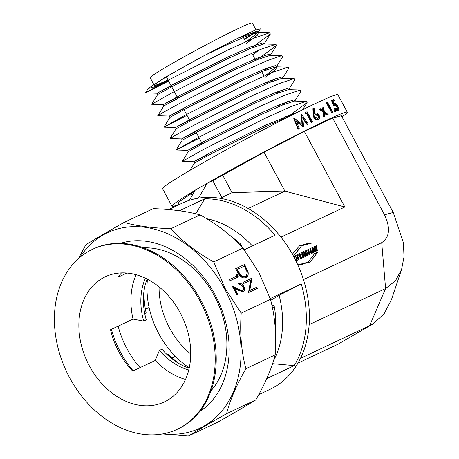 <?xml version="1.0" encoding="UTF-8"?>
<svg xmlns="http://www.w3.org/2000/svg" width="459" height="459" viewBox="0 0 459 459"><rect width="100%" height="100%" fill="white"/><g stroke="black" fill="none" stroke-linecap="round" stroke-linejoin="round"><path stroke-width="0.69" d="M341.995 116.861A99.465 4.355 151.8 0 0 347.274 112.231L337.881 94.715A99.465 4.355 151.8 0 0 315.499 103.504A99.465 4.355 151.8 0 0 217.922 154.402A99.465 4.355 151.8 0 0 162.566 188.718L171.959 206.234A99.465 4.355 151.8 0 0 178.74 204.398M322.792 110.24L322.608 107.831L323.211 107.481A100.332 4.389 -28.2 0 1 323.888 107.171L324.209 111.365L328.156 114.572L327.548 114.922A99.465 4.355 -28.2 0 0 326.883 115.232L324.324 113.155M324.507 116.27A100.332 4.389 -28.2 0 0 323.779 116.609L323.205 116.947A99.465 4.355 -28.2 0 1 323.928 116.603L324.507 116.27L324.272 112.294L327.485 114.882A100.332 4.389 -28.2 0 1 328.156 114.572M323.205 116.947L322.918 112.03L319.441 109.311L320.015 108.972A100.332 4.389 -28.2 0 1 320.738 108.634L323.446 110.757L323.211 107.481M331.811 112.989A99.465 4.355 -28.2 0 1 332.299 112.776L332.947 112.403L327.439 102.122A100.332 4.389 -28.2 0 0 326.418 102.575L325.775 102.942L326.01 104.147A99.465 4.355 -28.2 0 1 326.865 103.763L331.811 112.989L332.459 112.621A100.332 4.389 -28.2 0 1 332.947 112.403M335.081 111.721L334.221 111.038L334.163 110.011L334.841 109.626L335.701 110.315L335.759 111.342L335.081 111.721M333.073 101.112A99.465 4.355 -28.2 0 1 333.727 100.842L334.433 100.452A100.332 4.389 -28.2 0 0 333.033 101.02L334.25 103.82L334.651 103.413L333.951 103.803M337.704 110.762L337.554 110.843C336.728 111.015 335.759 110.235 334.651 108.508L335.334 108.123A100.332 4.389 -28.2 0 1 335.747 107.951L337.749 109.368M337.009 109.781C337.583 109.374 337.463 108.364 336.654 106.752C335.816 105.3 335.081 104.675 334.45 104.882M337.704 109.391C338.283 108.984 338.168 107.974 337.359 106.362C336.522 104.904 335.781 104.285 335.145 104.491L333.773 105.805L331.473 100.481L332.161 100.091A100.332 4.389 -28.2 0 1 333.871 99.396L334.433 100.452M347.274 112.231A99.465 4.355 151.8 0 0 324.892 121.021A99.465 4.355 151.8 0 0 207.273 183.267L212.758 180.68L221.772 197.496M194.541 191.34L177.84 202.717L178.907 204.708M195.081 190.405A99.465 4.355 151.8 0 0 171.959 206.234M393.248 212.454L384.516 214.789C390.62 228.071 389.685 237.355 381.71 242.639L385.594 288.545L395.388 280.891L401.585 269.456L403.995 256.948L403.45 242.851L393.248 212.454L341.393 115.743L332.655 118.078L304.351 131.44L264.057 152.25L212.758 180.68M192.132 195.482L191.019 193.405M294.626 258.348L295.005 255.755L294.041 256.208L293.926 257.006M295.917 260.901L295.619 260.299M296.898 255.87L297.18 257.034L295.848 257.665L296.078 258.618L297.409 257.987L297.661 259.002L296.233 259.679L296.468 260.643L298.729 259.576L297.512 254.573L295.252 255.64L295.47 256.541L296.898 255.87M299.302 254.734L300.301 258.836L301.138 258.44L299.922 253.437L297.771 254.447L297.989 255.353L299.302 254.734M300.949 255.158L301.184 256.133L302.401 255.554L302.665 256.638L301.362 257.252L301.597 258.222L303.738 257.212L302.515 252.209L301.683 252.605L302.165 254.584L300.949 255.158M305.246 255.422L305.005 254.424L305.522 254.177L303.743 251.63L302.86 252.048L304.145 253.684C303.514 254.894 303.835 255.852 305.109 256.564L306.933 255.703L305.717 250.7L304.845 251.107L305.832 255.147L304.678 255.755L304.437 254.756L304.851 254.51M304.437 254.756L305.005 254.424M307.995 250.631L308.276 251.796L306.945 252.427L307.18 253.374L308.511 252.748L308.758 253.764L307.329 254.441L307.564 255.405L309.825 254.338L308.609 249.335L306.348 250.402L306.566 251.302L307.995 250.631M309.773 248.784L310.754 252.823L309.957 253.196L310.192 254.166L312.608 253.024L312.372 252.06L311.604 252.421L310.623 248.382L309.773 248.784M312.854 247.326L311.81 247.82L313.027 252.829L313.772 252.473L312.94 249.059L314.874 251.957L315.953 251.446L314.736 246.443L313.99 246.793L314.845 250.31L312.854 247.326L311.822 247.883M316.63 251.125L317.462 250.734L316.245 245.731L315.413 246.122L316.63 251.125M314.599 253.603L308.121 262.141L297.811 264.918L310.123 262.198L317.823 252.077L314.599 253.603M280.965 237.142L344.858 206.98L304.351 131.44M381.71 242.639L303.439 279.594M384.516 214.789L332.655 118.078M293.008 255.319L295.097 254.332L301.574 245.794L311.994 243.018L299.572 245.737L292.372 254.171M344.858 206.98L284.901 191.122L264.057 152.25M248.158 208.472L284.901 191.122L232.07 192.637L222.575 174.931M189.32 200.331L195.27 190.083L207.273 183.267M318.167 119.644L317.903 119.805C316.4 120.31 315.075 119.638 313.922 117.791L313.176 114.389L312.906 108.611L313.434 108.301L314.249 108.611L314.49 113.717L315.224 113.241C316.664 112.753 317.944 113.419 319.051 115.232C319.98 117.234 319.774 118.651 318.426 119.495L317.903 119.805M311.391 122.639A99.465 4.355 -28.2 0 1 312.114 122.283L312.59 121.996L307.077 111.715A100.332 4.389 -28.2 0 0 305.562 112.461L305.103 112.742L305.183 114.033A99.465 4.355 -28.2 0 1 306.446 113.413L311.391 122.639L311.862 122.358A100.332 4.389 -28.2 0 1 312.59 121.996M296.468 121.543L303.003 126.799A99.465 4.355 -28.2 0 1 303.181 126.713L303.577 126.46A100.332 4.389 -28.2 0 0 303.399 126.552L296.164 120.774L299.268 128.629L298.907 128.859A99.465 4.355 -28.2 0 0 298.086 129.272L293.771 118.388L294.139 118.158A100.332 4.389 -28.2 0 1 294.253 118.095L302.492 124.664L301.569 114.434A100.332 4.389 -28.2 0 1 301.678 114.383L308.328 124.096L307.891 124.366A99.465 4.355 -28.2 0 0 307.128 124.745L302.865 118.514M302.045 124.303L301.138 114.698L301.569 114.434M232.07 192.637L220.108 198.282M168.637 209.556L182.257 203.125A102.925 78.133 64.7 0 1 293.743 256.661A102.925 78.133 64.7 0 1 270.139 389.272L258.773 394.642M273.541 360.699A89.953 68.288 -115.3 0 0 279.135 295.378L301.253 283.932L270.225 298.579M301.253 283.932A102.925 78.133 64.7 0 1 294.253 365.611L266.771 378.589M124.022 222.443L153.295 208.621C171.844 209.293 187.45 211.381 200.107 214.881C217.354 224.508 231.652 235.57 243 248.084L258.996 272.64L270.477 299.325C275.033 316.383 276.599 334.904 275.176 354.887C271.739 368.428 265.296 383.42 255.841 399.869C246.11 405.905 233.379 413.358 217.646 422.228L188.374 436.05C198.127 430.003 210.859 422.55 226.568 413.691C230.005 400.15 236.448 385.158 245.904 368.703C241.354 351.651 239.787 333.131 241.204 313.147L225.214 288.591L213.728 261.9C196.486 252.278 182.189 241.21 170.834 228.702C152.285 228.031 136.684 225.948 124.022 222.443C108.313 231.302 95.581 238.755 85.827 244.802L78.397 258.658M171.907 357.779L175.229 356.207A77.841 59.091 64.7 0 1 158.825 333.796A77.841 59.091 64.7 0 1 149.095 307.473L145.394 309.217M118.141 326.131A77.841 59.091 -115.3 0 0 127.005 348.817A77.841 59.091 -115.3 0 0 140.052 367.63M149.095 307.473A77.841 59.091 64.7 0 1 147.459 279.233M159.066 286.881A69.194 52.527 -115.3 0 0 169.589 328.07A69.194 52.527 -115.3 0 0 190.726 353.952M111.417 329.304A83.033 63.032 -115.3 0 0 120.545 352.254A83.033 63.032 -115.3 0 0 133.202 370.861M211.025 390.729A83.033 63.032 -115.3 0 0 214.25 295.665A83.033 63.032 -115.3 0 0 143.569 247.843M120.487 243.339A93.412 70.91 64.7 0 1 214.95 294.563A93.412 70.91 64.7 0 1 199.831 411.413M252.364 245.938A89.953 68.288 -115.3 0 0 206.642 218.691M270.477 299.325L241.204 313.147M243 248.084L213.728 261.9M251.928 278.12L249.771 290.484L256.788 287.173L257.424 288.367L248.514 292.572L250.66 280.219L243.66 283.519L243.018 282.325L251.928 278.12L251.36 278.452L249.203 290.817L256.22 287.506L256.833 288.648M244.601 264.447L247.992 271.521C248.623 274.608 247.929 276.611 245.898 277.54C242.891 278.642 240.229 277.058 237.905 272.784L235.691 268.653L244.601 264.447L244.033 264.78L247.424 271.854L245.972 277.506M246.276 277.339L245.898 277.54M238.399 276.794L229.494 281L228.852 279.806L236.844 276.031L235.748 273.983L237.079 274.333L238.399 276.794M232.621 286.841L238.037 289.715L242.123 290.949L242.691 290.616C243.706 289.876 243.792 288.625 242.943 286.869C241.836 285.045 240.602 284.339 239.231 284.752L238.594 283.559C240.516 282.922 242.283 283.903 243.89 286.502C245.089 289.015 244.922 290.776 243.402 291.781L238.76 290.593L234.595 288.378L237.917 294.58L237.005 295.011L232.151 285.957L238.605 289.382L242.811 290.553L242.329 290.828M163.467 433.789A108.112 82.075 -115.3 0 0 224.6 288.918A108.112 82.075 -115.3 0 0 80.101 257.195M162.538 433.962L188.374 436.05M294.253 365.611L272.589 363.671M270.735 300.301L279.135 295.378M195.769 213.768L204.8 198.781A102.925 78.133 64.7 0 1 275.125 235.197L244.28 249.753M204.8 198.781L179.44 210.756M172.154 358.009L175.229 356.207A77.841 59.091 64.7 0 0 189.263 367.774M200.107 214.881L170.834 228.702M275.176 354.887L245.904 368.703M255.841 399.869L226.568 413.691M252.066 278.366L251.498 278.699M249.771 290.484L249.203 290.817M256.788 287.173L256.22 287.506M243.046 282.377L251.36 278.452M247.992 271.521L247.424 271.854M235.719 268.704L244.033 264.78M237.246 269.422L236.678 269.754L239.77 274.987C241.486 276.852 243.127 277.42 244.687 276.674L245.255 276.341C246.936 275.538 247.441 273.828 246.776 271.229L244.326 266.077L237.246 269.422L240.338 274.654C242.054 276.519 243.695 277.087 245.255 276.341L244.687 276.674M239.77 274.987L240.338 274.654M228.88 279.858L236.844 276.031M236.046 274.539L236.511 274.666L237.808 277.075M237.079 274.333L236.511 274.666M243.89 286.502L243.322 286.835C244.521 289.348 244.36 291.109 242.834 292.108M238.669 283.702L243.322 286.835M234.595 288.378L234.027 288.711L237.32 294.862M238.605 289.382L238.037 289.715M300.473 358.359L369.615 325.712L385.594 288.545L309.142 324.639M401.585 269.456L391.464 299.635L384.034 313.945L372.588 324.152L338.059 344.187L297.925 363.132M338.059 344.187L372.26 324.335M308.121 262.141L300.685 264.986M309.831 262.37L317.823 252.077M317.255 252.41L314.576 253.678M294.558 254.59L301.574 245.794M308.442 243.281L299.297 245.898M316.876 251.004L315.677 246.058L316.245 245.731M312.286 247.659L314.277 250.643L314.845 250.31M313.187 252.748L312.372 249.392L312.94 249.059M315.373 251.721L314.168 246.77L314.736 246.443M312.022 253.299L311.804 252.393L311.036 252.754L310.054 248.715L310.623 248.382M309.974 253.253L310.754 252.823M311.804 252.393L312.372 252.06M311.036 252.754L311.604 252.421M306.962 252.484L308.276 251.796M307.341 254.498L308.758 253.764M309.246 254.613L308.041 249.667L308.609 249.335M308.041 249.667L306.36 250.459M304.678 255.755L305.832 255.147M304.919 254.464L303.175 251.962L303.743 251.63M306.348 255.979L305.149 251.033L305.717 250.7M305.149 251.033L304.862 251.165M300.961 255.215L302.165 254.584M301.379 257.31L302.665 256.638M303.152 257.488L301.953 252.542L302.515 252.209M300.553 258.715L299.354 253.77L299.922 253.437M299.354 253.77L297.788 254.504M295.866 257.723L297.18 257.034M296.244 259.737L297.661 259.002M298.149 259.851L296.944 254.906L297.512 254.573M296.944 254.906L295.263 255.697M294.219 257.568L294.437 256.088L295.005 255.755M294.437 256.088L294.03 256.283M303.003 126.799L303.399 126.552M307.128 124.745L307.559 124.481L302.768 117.493L303.577 126.46M307.559 124.481A100.332 4.389 -28.2 0 1 308.328 124.096M298.086 129.272L298.442 129.048L294.139 118.158M298.442 129.048A100.332 4.389 -28.2 0 1 299.268 128.629M311.862 122.358L306.91 113.132L306.446 113.413M305.183 114.033L305.642 113.752A100.332 4.389 -28.2 0 1 306.91 113.132M305.642 113.752L305.562 112.461M314.49 113.717L315.224 113.241M318.047 119.724L318.426 119.495C316.917 120.006 315.58 119.334 314.421 117.487L313.922 117.791M314.421 117.487L313.686 114.079L313.434 108.301M317.898 118.422C318.816 117.883 318.994 116.942 318.426 115.605C317.594 114.366 316.664 113.952 315.649 114.366C314.719 114.899 314.547 115.84 315.138 117.188L318.024 118.353M315.121 114.675L315.505 114.44M317.37 118.732C318.282 118.198 318.454 117.263 317.886 115.92L318.426 115.605M317.886 115.92L315.27 114.618M327.485 114.882L326.883 115.232M323.779 116.609L323.503 111.692L322.918 112.03M323.503 111.692L320.015 108.972M332.459 112.621L327.514 103.395L326.865 103.763M326.01 104.147L326.653 103.78A100.332 4.389 -28.2 0 1 327.514 103.395M326.653 103.78L326.418 102.575M335.759 111.342L334.886 110.659L334.221 111.038M334.886 110.659L334.841 109.626M334.25 103.82L334.651 103.413C335.563 103.258 336.596 104.204 337.732 106.258C338.897 108.508 339.069 109.908 338.249 110.458L337.554 110.843M337.629 110.808L338.249 110.458C337.417 110.63 336.441 109.85 335.334 108.123M337.359 106.362L336.654 106.752M334.462 105.421L332.161 100.091M207.187 183.107L198.466 198.133M238.967 37.781A57.949 2.536 151.8 0 0 183.663 66.922A57.949 2.536 151.8 0 0 154.241 85.334L150.156 77.72A57.949 2.536 -28.2 0 1 182.407 57.725A57.949 2.536 -28.2 0 1 239.254 28.074A57.949 2.536 -28.2 0 1 252.295 22.95L255.973 29.806M154.241 85.334A57.949 2.536 151.8 0 0 167.283 80.21A57.949 2.536 151.8 0 0 167.994 79.872M244.222 39.004A57.949 2.536 151.8 0 0 255.56 31.591M244.435 39.405L257.396 31.292M245.863 42.067L258.136 32.411L260.345 28.86L255.141 30.145L237.55 38.395L203.538 55.964L165.315 77.244L148.234 88.489L152.91 87.439L168.281 80.405M288.068 116.666L307.1 102.569L306.526 101.428L305.832 101.468L291.04 106.568L264.08 118.789L203.371 149.519L182.28 161.373L193.83 161.769L207.979 154.436M281.941 105.243L287.592 101.582M294.798 101.078L300.972 91.146L300.404 90.004L284.913 95.145L257.958 107.366L197.25 138.096L176.176 149.995L199.258 138.176M275.819 93.82L281.47 90.159M288.677 89.654L294.85 79.723L294.276 78.581L278.791 83.722L251.83 95.942L191.122 126.673L175.883 135.009L170.054 138.572L181.58 138.922L195.729 131.59M269.691 82.396L275.343 78.736M282.549 78.231L288.722 68.305L288.154 67.157L272.663 72.298L245.708 84.525L185 115.249L163.926 127.149L187.008 115.335M261.923 72.017L269.221 67.312M266.002 75.15L276.507 66.681L282.601 56.882L282.027 55.734L281.333 55.774L266.541 60.875L239.581 73.101L178.872 103.832L163.633 112.162L157.804 115.725L169.331 116.075L183.48 108.743M255.801 60.594L276.473 45.458L275.905 44.311L260.414 49.452L233.459 61.678L172.75 92.408L151.654 104.262L163.209 104.652L177.352 97.325M251.314 48.132L270.351 34.035L269.777 32.887L269.083 32.933L254.292 38.034L227.331 50.255L166.623 80.985L145.555 92.879L168.637 81.065M214.152 374.257A99.465 75.505 64.7 0 1 177.254 429.297A99.465 75.505 64.7 0 1 90.188 405.894A99.465 75.505 64.7 0 1 55.436 304.443A99.465 75.505 64.7 0 1 92.334 249.403A99.465 75.505 64.7 0 1 179.406 272.807A99.465 75.505 64.7 0 1 214.152 374.257M92.334 249.403L93.349 248.921A99.465 75.505 64.7 0 1 180.421 272.325A99.465 75.505 64.7 0 1 215.173 373.775A99.465 75.505 64.7 0 1 178.276 428.815L177.254 429.297M147.127 279.061A60.542 45.963 64.7 0 0 146.272 319.917L143.724 321.116L133.041 319.097A69.194 52.527 64.7 0 1 131.635 290.495A69.194 52.527 64.7 0 1 136.105 274.717M143.724 321.116A60.542 45.963 64.7 0 1 141.475 292.148A60.542 45.963 64.7 0 1 145.44 278.223M121.486 272.91A69.194 52.527 -115.3 0 0 118.181 277.133L126.845 273.042M79.591 315.069A69.194 52.527 64.7 0 1 105.254 276.777A69.194 52.527 64.7 0 1 165.825 293.054A69.194 52.527 64.7 0 1 190.003 363.631A69.194 52.527 64.7 0 1 164.333 401.923A69.194 52.527 64.7 0 1 103.763 385.64A69.194 52.527 64.7 0 1 79.591 315.069M133.041 319.097L110.521 329.728A69.194 52.527 -115.3 0 0 132.708 371.096L155.222 360.47L159.428 350.395L161.97 349.196A60.542 45.963 64.7 0 0 189.183 368.141M275.383 330.216A85.196 64.673 64.7 0 0 274.459 307.105L273.885 305.694L271.992 305.568M241.308 246.253L241.681 245.628L240.705 244.165A85.196 64.673 64.7 0 0 231.784 237.016M185.528 379.409A69.194 52.527 64.7 0 1 155.222 360.47M188.752 369.977A60.542 45.963 64.7 0 1 159.428 350.395M167.283 354.773L168.344 354.273A69.194 52.527 64.7 0 0 178.872 363.488M144.74 313.572L146.163 312.9A69.194 52.527 64.7 0 1 144.166 289.979M274.459 307.105L272.508 308.023M239.741 244.618L240.705 244.165M246.041 267.138L245.473 267.471M237.498 271.28L238.066 270.948M313.686 114.079L313.176 114.389M299.325 111.365L264.068 125.818L211.995 151.826L198.437 159.101L193.83 161.769L194.49 162.997L189.888 170.404M295.217 101.1L293.8 99.855L281.074 104.078L257.941 114.394L205.867 140.402L187.708 150.345L201.851 143.013M289.09 89.677L287.673 88.432L274.947 92.655L251.819 102.971L199.745 128.979L186.188 136.254L181.58 138.922L182.24 140.15L196.395 132.835M282.968 78.254L281.551 77.009L268.825 81.232L245.691 91.548L193.618 117.561L175.458 127.499L189.601 120.166M264.906 77.582L275.589 69.676L276.84 66.83L275.423 65.585L262.697 69.808L239.569 80.13L187.496 106.138L169.331 116.075L169.991 117.309L163.903 127.103M270.299 55.384L269.301 54.162L256.575 58.385L233.442 68.707L181.368 94.715L167.81 101.99L163.209 104.652L163.869 105.886L178.023 98.57M264.177 43.961L263.173 42.739L250.448 46.967L227.32 57.283L175.246 83.291L157.081 93.229L171.23 85.902M246.535 43.312L257.218 35.412L258.469 32.566L257.051 31.315L237.55 38.395M291.23 115.416L264.734 127.063L212.66 153.071L194.49 162.997M306.526 101.428L294.466 101.1L281.74 105.323L258.612 115.639L206.539 141.653L188.368 151.573L182.28 161.373M300.404 90.004L288.344 89.677L275.618 93.9L252.484 104.222L200.411 130.23L182.24 140.15L176.153 149.95M294.276 78.581L282.216 78.254L269.49 82.482L246.363 92.798L194.289 118.806L176.118 128.727L170.031 138.526M288.154 67.157L276.094 66.83L263.368 71.059L240.235 81.375L188.161 107.383L169.991 117.309M282.027 55.734L269.967 55.407L257.241 59.636L234.113 69.952L182.039 95.96L163.869 105.886L157.781 115.679M252.657 54.736L259.84 49.692M275.905 44.311L263.845 43.984L251.119 48.212L227.985 58.528L175.912 84.536L157.741 94.462L151.654 104.262M269.777 32.887L257.717 32.566L244.991 36.789L221.863 47.105L203.538 55.964M314.409 113.712L314.926 113.407M333.905 103.826L334.6 103.436M166.399 76.894L177.822 98.203M183.279 108.376L190.072 121.044M195.528 131.222L202.321 143.891M207.778 154.069L208.449 155.314M242.719 36.198L245.685 41.735M248.841 47.621L249.512 48.872M251.813 53.158L255.634 60.29M261.091 70.468L264.063 76.005M267.218 81.891L267.884 83.136M273.34 93.315L274.012 94.56M279.468 104.738L280.133 105.983M285.59 116.161L286.485 117.825M307.1 102.569L302.659 109.712M176.176 149.995L187.708 150.345L188.368 151.573M163.926 127.149L175.458 127.499L176.118 128.727M276.473 45.458L270.5 55.023L270.718 55.413M270.351 34.035L264.378 43.599L264.591 43.989M145.555 92.879L157.081 93.229L157.741 94.462M145.526 92.838L148.234 88.489"/></g></svg>
